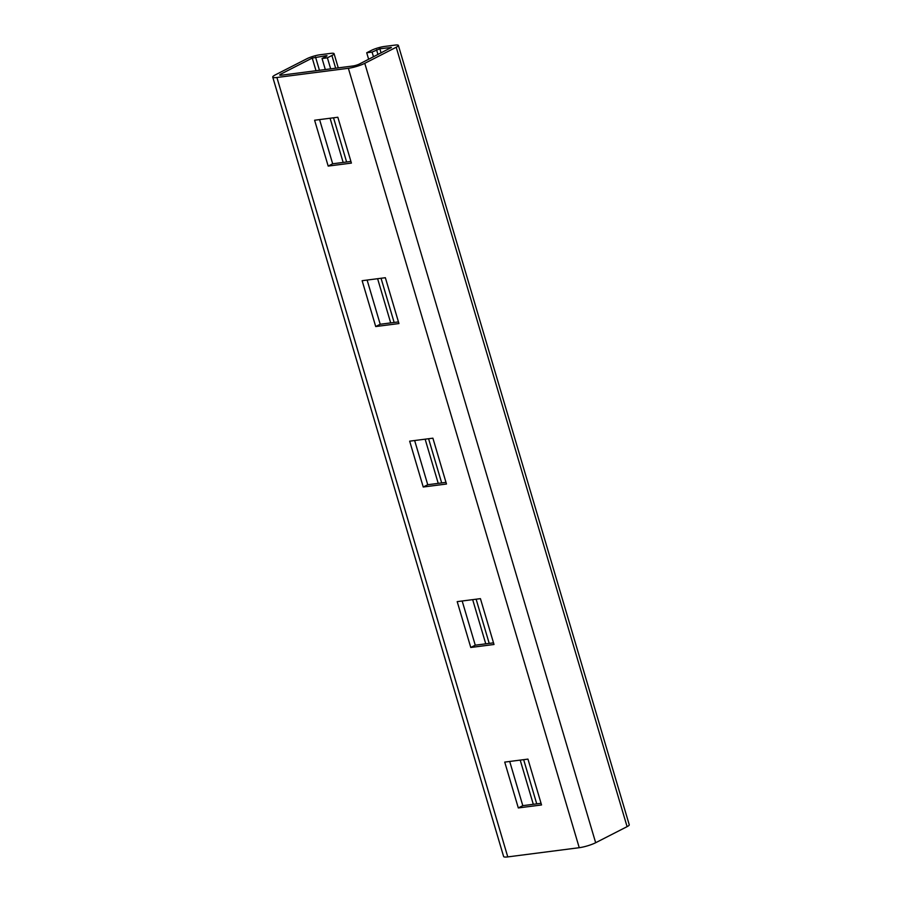 <?xml version="1.0" encoding="UTF-8"?>
<svg xmlns="http://www.w3.org/2000/svg" width="902" height="902" viewBox="0 0 902 902"><rect width="100%" height="100%" fill="white"/><g stroke="black" fill="none" stroke-linecap="round" stroke-linejoin="round"><path stroke-width="1.35" d="M375.717 326.547L398.943 323.559L385.357 277.715L362.13 280.702L375.717 326.547L380.204 324.258L398.447 321.901M352.862 65.993L281.39 75.193A4.86 0.846 163.5 0 1 279.733 75.046A4.86 0.846 163.5 0 1 280.815 74.122L312.25 58.055L326.253 55.676L327.076 55.755L326.535 56.206L322.048 58.506L327.403 57.818L331.902 55.518A9.708 1.691 -16.5 0 0 334.067 53.68A9.708 1.691 -16.5 0 0 330.741 53.376L320.018 54.763A9.708 1.691 -16.5 0 0 306.883 58.743L275.448 74.81A12.143 2.108 -16.5 0 0 272.742 77.11A12.143 2.108 -16.5 0 0 276.903 77.493L348.364 68.293A12.143 2.108 -16.5 0 0 364.78 63.32L396.215 47.242A9.708 1.691 -16.5 0 0 398.38 45.404A9.708 1.691 -16.5 0 0 395.065 45.1L384.342 46.476A9.708 1.691 -16.5 0 0 371.207 50.467L366.719 52.756L372.075 52.068L379.843 48.776L391.4 47.468L359.424 64.008A4.86 0.846 163.5 0 1 352.862 65.993M414.649 440.526L427.74 484.724L445.983 482.367M509.709 761.457L522.799 805.655L541.042 803.299M319.579 119.594L332.669 163.781L350.923 161.435M462.174 600.991L475.264 645.189L493.518 642.833M367.114 280.06L380.204 324.258M328.181 166.081L351.408 163.093L337.833 117.249L314.606 120.237L328.181 166.081L332.669 163.781M398.38 45.404L629.258 824.811A9.708 1.691 163.5 0 1 627.093 826.649L595.658 842.727A12.143 2.108 163.5 0 1 579.242 847.7L507.77 856.9A12.143 2.108 163.5 0 1 503.62 856.517L272.742 77.11M423.241 487.012L446.479 484.024L432.892 438.18L409.666 441.168L423.241 487.012L427.74 484.724M518.312 807.944L541.538 804.956L527.952 759.112L504.725 762.1L518.312 807.944L522.799 805.655M470.776 647.478L494.003 644.49L480.428 598.646L457.201 601.634L470.776 647.478L475.264 645.189M368.647 59.284L366.719 52.756M373.484 56.815L372.075 52.068M325.318 69.544L322.048 58.506M330.673 68.856L327.403 57.818M507.77 856.9L276.903 77.493M348.364 68.293L579.242 847.7M595.658 842.727L364.78 63.32M396.215 47.242L627.093 826.649M381.084 52.936L379.843 48.776M390.566 47.4L390.746 47.986M376.562 49.768L377.972 54.526M281.142 75.227L280.815 74.122M312.25 58.055L316.004 70.739M330.076 118.241L343.166 162.439M377.611 278.707L390.701 322.905M425.135 439.173L438.225 483.371M472.671 599.638L485.761 643.836M520.206 760.104L533.296 804.302M536.746 803.862L523.656 759.664M489.211 643.397L476.121 599.199M441.676 482.92L428.585 438.733M394.14 322.454L381.05 278.267M346.616 161.988L333.526 117.801M319.455 70.3L315.531 57.051M326.253 55.676L326.423 56.274M331.902 55.518L335.657 68.214M334.067 53.68L338.261 67.876"/></g></svg>
